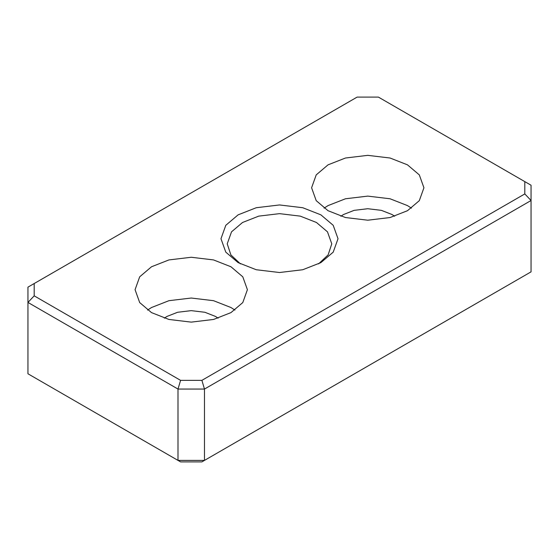 <?xml version="1.0" encoding="UTF-8"?>
<svg xmlns="http://www.w3.org/2000/svg" width="559" height="559" viewBox="0 0 559 559"><rect width="100%" height="100%" fill="white"/><g stroke="black" fill="none" stroke-linecap="round" stroke-linejoin="round"><path stroke-width="0.84" d="M240.454 263.897L230.881 254.911L227.227 243.829L231.524 231.838L242.536 222.489L258.74 216.13L279.5 213.65L300.26 216.13L316.464 222.489L327.476 231.838L331.773 243.829L328.119 254.911L318.546 263.897M238.12 262.625L256.26 269.738L279.5 272.519L302.74 269.738L320.88 262.625L333.206 252.151L338.02 238.735L333.206 225.312L320.88 214.845L302.74 207.724L279.5 204.95L256.26 207.724L238.12 214.845L225.794 225.312L220.98 238.735L225.794 252.151L238.12 262.618M524.81 193.924L201.89 380.358L180.585 380.358L34.19 295.844L34.19 283.539L357.11 97.105L378.415 97.105L524.81 181.626L524.81 193.924L531.05 200.513L531.05 271.856L201.89 461.895L204.475 460.399L178 460.399L180.585 461.895L201.89 461.895M328.042 210.708L316.212 200.653L311.594 187.775L316.212 174.897L328.042 164.842L345.455 158.015L367.766 155.346L390.07 158.015L407.483 164.842L419.313 174.897L423.932 187.775L419.313 200.653L407.483 210.708L390.07 217.535L367.766 220.204L345.455 217.535L328.042 210.708M151.517 312.621L139.687 302.573L135.068 289.688L139.687 276.81L151.517 266.762L168.93 259.928L191.234 257.259L213.545 259.928L230.958 266.762L242.788 276.81L247.406 289.688L242.788 302.573L230.958 312.621L213.545 319.455L191.234 322.124L168.93 319.455L151.517 312.621M531.05 271.856L204.475 460.399L204.475 389.057L531.05 200.513L531.05 185.225L524.81 181.626M201.89 380.358L204.475 389.057L178 389.057L178 460.399L27.95 373.775L27.95 302.433L178 389.057L180.585 380.358M34.19 295.844L27.95 302.433L27.95 287.144L34.19 283.539M411.452 208.158L407.483 205.607L390.07 198.78L367.766 196.111L345.455 198.78L328.042 205.607L324.073 208.158M394.675 216.242L392.034 214.53L381.399 210.352L367.766 208.724L354.127 210.352L343.492 214.53L340.85 216.242M234.927 310.077L230.958 307.527L213.545 300.693L191.234 298.031L168.93 300.693L151.517 307.527L147.548 310.077M218.15 318.155L215.508 316.443L204.873 312.271L191.234 310.643L177.601 312.271L166.966 316.443L164.325 318.155"/></g></svg>
